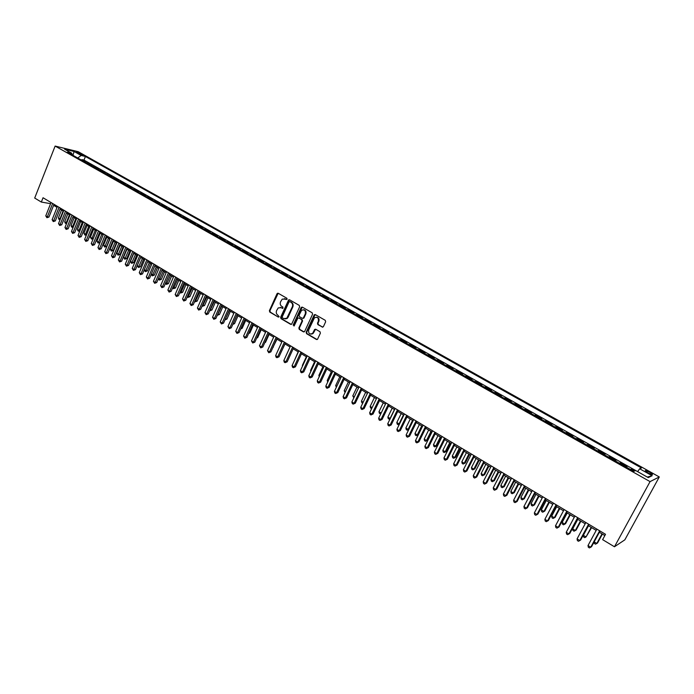 <?xml version="1.0" encoding="UTF-8"?>
<svg xmlns="http://www.w3.org/2000/svg" width="694" height="694" viewBox="0 0 694 694"><rect width="100%" height="100%" fill="white"/><g stroke="black" fill="none" stroke-linecap="round" stroke-linejoin="round"><path stroke-width="1.04" d="M287.125 299.235L286.856 298.238L278.233 293.284L277.001 293.762L269.393 310.678L269.775 312.083L278.329 317.097L279.188 316.776L277.808 315.137C276.325 314.035 275.917 312.526 276.585 310.617L278.233 307.91L281.165 307.702L282.935 308.301L282.883 307.026L281.764 306.384C280.272 305.291 279.864 303.781 280.532 301.864L282.241 299.105L287.125 299.235M649.671 472.206L645.602 470.532C644.7 470.627 645.515 471.434 648.066 472.952L652.143 474.635C653.045 474.531 652.221 473.724 649.671 472.206M322.129 327.091L323.421 326.622L325.659 321.773L325.26 320.324L315.31 314.608L314.252 314.772L306.149 332.235L306.548 333.675L316.412 339.47L317.548 339.245L320.385 333.181L319.986 331.732L315.735 329.26L314.634 329.459L312.673 333.32C309.689 334.751 308.353 333.641 308.665 329.997L314.408 317.887C317.375 316.577 318.693 317.713 318.346 321.287L317.479 323.178L317.878 324.627L322.788 327.178M55.13 146.07L34.7 198.059L41.336 202.058L43.037 197.747L605.524 534.302L602.618 539.646L614.468 546.768L650.07 481.619L55.13 146.07L78.205 151.691L659.3 476.952L650.07 481.619M299.652 306.8L299.253 305.377L289.563 299.799L288.643 299.869L280.628 317.262L281.018 318.685L290.621 324.324L291.627 324.202L299.652 306.8M302.358 307.156L312.17 312.803L312.569 314.235L304.701 331.385L303.434 331.845L299.253 329.39L298.862 327.958L302.029 321.036L301.638 319.604L298.871 317.999L297.856 318.121L294.169 325.894L293.18 324.983L301.092 307.633L302.358 307.156M634.784 470.896L631.497 469.04L631.063 469.829M630.456 469.491L626.066 466.949L627.055 466.541L620.427 462.811L620.002 463.601M619.352 463.228L615.005 460.721L616.029 460.339L609.462 456.643L609.046 457.424M608.352 457.034L604.049 454.544L605.107 454.188L598.61 450.527L598.193 451.308M597.465 450.9L593.205 448.437L594.298 448.098L587.853 444.472L587.445 445.253M586.673 444.819L582.457 442.382L583.585 442.069L577.208 438.478L576.801 439.25M575.994 438.799L571.821 436.379L572.975 436.092L566.66 432.536L566.252 433.308M565.41 432.83L561.281 430.445L562.461 430.176L556.206 426.645L555.807 427.417M554.922 426.923L550.836 424.555L552.051 424.312L545.848 420.816L545.449 421.588M544.538 421.076L540.487 418.725L541.736 418.499L535.595 415.047L535.195 415.81M534.25 415.272L530.242 412.956L531.517 412.748L525.427 409.321L525.037 410.085M524.057 409.529L520.092 407.231L521.394 407.048L515.364 403.648L514.974 404.411M513.959 403.839L510.029 401.566L511.357 401.401L505.388 398.035L504.998 398.79M503.957 398.2L500.062 395.944L501.424 395.806L495.499 392.466L495.117 393.22M494.041 392.613L490.19 390.384L491.569 390.254L485.705 386.948L485.332 387.703M484.221 387.079L480.395 384.866L481.81 384.762L475.997 381.483L475.624 382.238M474.479 381.596L470.706 379.401L472.137 379.314L466.377 376.07L466.004 376.816M464.833 376.157L461.094 373.988L462.551 373.919L456.843 370.7L456.479 371.446M455.273 370.769L451.568 368.618L453.052 368.566L447.396 365.382L447.031 366.12M445.8 365.434L442.13 363.3L443.639 363.266L438.035 360.108L437.671 360.845M436.413 360.143L432.77 358.026L434.314 358.009L428.753 354.886L428.389 355.623M427.105 354.894L423.505 352.804L425.058 352.804L419.549 349.698L419.193 350.435M417.883 349.698L414.309 347.625L415.897 347.642L410.432 344.562L410.076 345.3M408.74 344.545L405.201 342.489L406.805 342.524L401.392 339.479L401.045 340.207M399.675 339.435L396.17 337.405L397.801 337.449L392.431 334.43L392.084 335.159M390.696 334.378L387.217 332.357L388.866 332.426L383.548 329.424L383.201 330.153M381.787 329.355L378.351 327.36L380.017 327.438L374.743 324.471L374.396 325.191M372.956 324.376L369.546 322.398L371.238 322.502L366.007 319.552L365.669 320.272M364.203 319.448L360.828 317.488L362.537 317.6L357.349 314.677L357.02 315.397M355.528 314.556L352.179 312.612L353.914 312.742L348.77 309.845L348.44 310.565M346.922 309.706L343.608 307.78L345.36 307.928L340.26 305.056L339.93 305.768M338.394 304.9L335.107 302.992L336.876 303.148L331.819 300.302L331.489 301.014M329.936 300.138L326.683 298.247L328.462 298.411L323.456 295.592L323.126 296.295M321.548 295.41L318.32 293.536L320.125 293.718L315.154 290.916L314.833 291.627M313.228 290.725L310.036 288.86L311.858 289.06L306.93 286.284L306.609 286.986M304.987 286.075L301.812 284.236L303.651 284.445L298.767 281.686L298.446 282.389M296.806 281.469L293.666 279.639L295.523 279.864L290.673 277.132L290.361 277.834M288.695 276.897L285.581 275.084L287.455 275.318L282.649 272.612L282.337 273.315M280.654 272.36L277.565 270.565L279.456 270.816L274.685 268.127L274.373 268.83M272.673 267.867L269.61 266.088L271.519 266.349L266.791 263.685L266.479 264.379M264.761 263.408L261.725 261.647L263.651 261.916L258.957 259.278L258.654 259.964M256.91 258.983L253.909 257.24L255.843 257.517L251.193 254.898L250.89 255.592M249.129 254.594L246.153 252.868L248.105 253.163L243.49 250.56L243.186 251.245M241.408 250.248L238.45 248.53L240.419 248.834L235.839 246.257L235.544 246.943M233.748 245.928L230.816 244.227L232.802 244.548L228.257 241.989L227.962 242.666M226.149 241.651L223.251 239.959L225.246 240.289L220.735 237.756L220.44 238.432M218.61 237.4L215.739 235.726L217.743 236.064L213.275 233.548L212.98 234.225M211.132 233.184L208.287 231.527L210.308 231.883L205.875 229.384L205.58 230.061M203.715 229.003L200.887 227.363L202.926 227.727L198.527 225.246L198.241 225.923M196.359 224.856L193.557 223.225L195.604 223.598L191.24 221.143L190.954 221.811M189.054 220.744L186.278 219.122L188.343 219.512L184.005 217.075L183.728 217.743M181.811 216.667L179.052 215.053L181.134 215.452L176.831 213.032L176.554 213.7M174.628 212.616L171.895 211.019L173.977 211.427L169.718 209.024L169.431 209.683M167.488 208.59L164.782 207.012L166.881 207.428L162.648 205.042L162.37 205.71M160.418 204.609L157.729 203.038L159.837 203.463L155.638 201.095L155.369 201.763M153.391 200.644L150.728 199.091L152.853 199.525L148.681 197.183L148.412 197.842M146.425 196.723L143.779 195.179L145.913 195.621L141.784 193.296L141.507 193.947M139.511 192.828L136.892 191.292L139.034 191.744L134.931 189.436L134.662 190.095M132.649 188.959L130.047 187.441L132.207 187.9L128.13 185.61L127.861 186.261M125.84 185.116L123.263 183.615L125.432 184.083L121.389 181.811L121.12 182.461M119.082 181.308L116.523 179.815L118.7 180.301L114.692 178.037L114.423 178.688M112.376 177.534L109.834 176.05L112.029 176.536L108.047 174.298L107.778 174.94M105.714 173.778L103.198 172.312L105.401 172.806L101.445 170.585L101.185 171.227M99.112 170.056L96.613 168.599L98.826 169.102L94.896 166.898L94.636 167.54M92.554 166.36L90.073 164.912L92.293 165.424L88.398 163.237L86.039 162.691M88.138 163.879L88.398 163.237M77.242 152.853L83.124 155.3L81.025 153.764L76.557 152.107L77.242 152.853M86.177 162.717L83.584 161.26L85.813 161.78L81.944 159.603L83.983 160.08L637.63 471.616L639.66 468.762L641.473 467.973L85.423 156.488L81.155 155.465L77.737 158.015M639.66 468.762L652.1 475.737L648.248 477.611L635.643 470.515L633.752 471.347L67.327 152.142L71.734 153.201L64.629 149.201L74.093 151.5L81.155 155.465M92.684 166.387L94.896 166.898M99.242 170.082L101.445 170.585M105.852 173.804L108.047 174.298M112.506 177.551L114.692 178.037M119.212 181.334L121.389 181.811M125.97 185.142L128.13 185.61M132.78 188.976L134.931 189.436M139.641 192.845L141.784 193.296M146.555 196.74L148.681 197.183M153.521 200.67L155.638 201.095M160.54 204.626L162.648 205.042M167.618 208.616L169.718 209.024M174.749 212.633L176.831 213.032M181.941 216.684L184.005 217.075M189.184 220.761L191.24 221.143M196.48 224.873L198.527 225.246M203.836 229.02L205.875 229.384M211.254 233.201L213.275 233.548M218.731 237.417L220.735 237.756M226.27 241.659L228.257 241.989M233.869 245.945L235.839 246.257M241.521 250.256L243.49 250.56M249.241 254.611L251.193 254.898M257.032 258.992L258.957 259.278M264.874 263.416L266.791 263.685M272.785 267.875L274.685 268.127M280.766 272.369L282.649 272.612M288.808 276.906L290.673 277.132M296.919 281.469L298.767 281.686M305.091 286.084L306.93 286.284M313.341 290.725L315.154 290.916M321.66 295.41L323.456 295.592M330.04 300.138L331.819 300.302M338.499 304.9L340.26 305.056M347.026 309.715L348.77 309.845M355.632 314.556L357.349 314.677M364.307 319.448L366.007 319.552M373.06 324.376L374.743 324.471M381.891 329.355L383.548 329.424M390.791 334.369L392.431 334.43M399.779 339.435L401.392 339.479M408.835 344.536L410.432 344.562M417.979 349.689L419.549 349.698M427.2 354.886L428.753 354.886M436.509 360.134L438.035 360.108M445.895 365.426L447.396 365.382M455.368 370.761L456.843 370.7M464.928 376.148L466.377 376.07M474.566 381.579L475.997 381.483M484.299 387.07L485.705 386.948M494.128 392.604L495.499 392.466M504.035 398.183L505.388 398.035M514.046 403.821L515.364 403.648M524.135 409.512L525.427 409.321M534.328 415.255L535.595 415.047M544.616 421.05L545.848 420.816M555 426.905L556.206 426.645M565.48 432.813L566.66 432.536M576.063 438.773L577.208 438.478M586.742 444.793L587.853 444.472M597.534 450.874L598.61 450.527M608.421 457.008L609.462 456.643M619.412 463.202L620.427 462.811M630.516 469.456L631.497 469.04M614.468 546.768L624.843 539.837L659.3 476.952M53.611 205.329L57.029 207.385M60.005 209.163L63.466 211.236M66.442 213.023L69.955 215.123M72.931 216.91L76.487 219.035M79.472 220.822L83.072 222.982M86.056 224.769L89.7 226.955M92.692 228.742L96.388 230.955M99.381 232.75L103.12 234.988M106.121 236.793L109.904 239.057M112.914 240.861L116.748 243.152M119.758 244.956L123.636 247.281M126.655 249.085L130.585 251.445M133.604 253.249L137.585 255.635M140.604 257.448L144.638 259.86M147.666 261.673L151.752 264.119M154.779 265.941L158.917 268.413M161.954 270.235L166.135 272.742M169.18 274.564L173.422 277.106M176.458 278.927L180.761 281.504M183.806 283.326L188.161 285.937M191.206 287.758L195.613 290.404M198.666 292.235L203.134 294.907M206.196 296.737L210.716 299.444M213.778 301.283L218.358 304.024M221.421 305.863L226.062 308.639M229.133 310.478L233.826 313.298M236.897 315.137L241.659 317.982M244.739 319.83L249.554 322.719M252.633 324.558L257.517 327.49M260.606 329.338L265.55 332.296M268.639 334.144L273.644 337.145M276.733 339.002L281.807 342.038M284.904 343.894L290.049 346.974L286.102 355.571M293.146 348.83L298.351 351.945M301.448 353.801L306.731 356.968M309.828 358.824L315.171 362.025M318.277 363.89L323.699 367.135M326.805 368.991L332.287 372.279M335.402 374.144L340.962 377.475M344.077 379.34L349.707 382.715M352.821 384.58L358.52 387.998M361.643 389.863L367.421 393.325M370.544 395.198L376.4 398.703M379.531 400.577L385.456 404.134M388.588 406.007L394.6 409.607M397.731 411.481L403.821 415.133M406.953 417.007L413.121 420.703M416.261 422.585L422.516 426.333M425.648 428.207L431.989 432.006M435.121 433.889L441.549 437.732M444.689 439.614L451.195 443.509M454.336 445.392L460.929 449.348M464.078 451.23L470.758 455.229M473.907 457.12L480.673 461.172M483.822 463.063L490.684 467.175M493.842 469.057L500.79 473.221M503.948 475.112L510.992 479.337M514.15 481.228L521.289 485.505M524.447 487.396L531.691 491.734M534.84 493.625L542.179 498.023M545.337 499.914L552.78 504.365M555.937 506.256L563.476 510.775M566.634 512.666L574.276 517.247M577.434 519.138L585.189 523.779M588.347 525.679L596.198 530.381M599.364 532.272L604.838 535.56M41.336 202.058L50.601 203.672M81.692 160.245L81.944 159.603M83.983 160.08L85.423 156.488M72.202 154.892L71.734 153.201M312.491 333.901L312.751 333.328M72.957 155.317L74.093 151.5M652.1 475.737L647.311 477.082M286.258 299.565L284.323 298.62M280.315 307.39L282.796 308.379M278.173 293.25L269.94 310.712L270.313 312.118L278.329 317.097M289.485 299.765L281.165 317.297L281.547 318.711L291.272 324.41M289.866 301.647L288.99 301.977L282.232 316.898L282.501 317.887L283.681 318.581L286.796 318.251L292.295 306.869C292.972 304.944 292.556 303.425 291.055 302.332L289.901 301.647M285.13 318.936L287.325 318.286L288.183 317.115L287.654 317.089M290.396 301.69L291.575 302.376C293.085 303.469 293.493 304.987 292.825 306.913L288.183 317.115M298.758 317.939L302.159 319.639L302.549 321.062L299.383 327.984L299.773 329.416L304.093 331.932M302.254 307.104L293.701 325.009L293.987 326.015M305.325 313.835C305.724 310.409 304.475 309.238 301.586 310.322L299.088 315.241L299.478 316.664L302.246 318.277L303.278 318.138L305.325 313.835L305.846 313.87C306.462 311.493 305.698 310.114 303.573 309.741M302.879 318.364L303.798 318.164L303.512 317.809M305.846 313.87L304.033 317.835M316.525 317.158C318.702 317.531 319.474 318.919 318.858 321.322L317.991 323.204L318.39 324.653L322.641 327.117M311.059 334.161L313.185 333.337L313.645 332.626L313.133 332.608M315.597 329.19L313.645 332.626M315.197 314.547L306.67 332.252L307.069 333.693L317.089 339.557M61.506 210.065L58.391 217.873L59.962 218.818L63.085 211.011M60.048 219.79L58.895 219.321L58.391 217.873M59.519 219.703L60.404 218.888M52.64 203.498L47.348 216.823L45.769 215.86L51.044 202.544M54.019 204.314L48.944 217.075L47.348 216.823L46.914 217.716L45.769 215.86M48.944 217.075L46.914 217.716M67.839 213.856L64.698 221.681L66.286 222.644L69.426 214.802M66.572 223.555L65.201 223.138L64.698 221.681M65.835 223.52L66.286 222.644L66.893 222.739M74.215 217.673L71.048 225.524L72.644 226.487L75.811 218.636M73.165 227.268L71.551 226.981L71.048 225.524M72.185 227.372L72.644 226.487L73.434 226.608M80.634 221.516L77.45 229.393L79.055 230.365L82.248 222.488M79.819 231.007L77.945 230.859L77.45 229.393M78.587 231.249L79.055 230.365L80.018 230.512M87.106 225.394L83.896 233.297L85.518 234.277L88.728 226.365M86.524 234.772L85.041 235.153L83.896 233.297M85.041 235.153L85.518 234.277L86.663 234.442M59.042 207.324L53.716 220.692L52.119 219.72L57.437 206.37M60.413 208.148L55.303 220.935L53.716 220.692L53.273 221.586L52.119 219.72M55.303 220.935L53.273 221.586M65.496 211.184L60.126 224.587L58.522 223.615L63.874 210.221M66.85 212L61.714 224.83L60.126 224.587L59.675 225.481L58.522 223.615M61.714 224.83L59.675 225.481M71.994 215.071L66.589 228.517L64.967 227.537L70.363 214.099M73.347 215.886L68.168 228.751L66.589 228.517L66.13 229.41L64.967 227.537M68.168 228.751L66.13 229.41M78.543 218.992L73.104 232.473L71.473 231.484L76.895 218.011M79.888 219.798L74.674 232.707L73.104 232.473L72.627 233.366L71.473 231.484M74.674 232.707L72.627 233.366M93.621 229.298L90.394 237.227L92.024 238.207L95.26 230.278M93.282 238.562L91.539 239.083L90.394 237.227M91.539 239.083L92.024 238.207L93.352 238.398M85.136 222.939L79.663 236.463L78.014 235.466L83.488 221.95M86.472 223.737L81.224 236.689L79.663 236.463L79.185 237.357L78.014 235.466M81.224 236.689L79.185 237.357M100.188 233.236L96.934 241.182L98.583 242.171L101.836 234.225M98.088 243.047L98.583 242.171L100.092 242.38L98.088 243.047L96.934 241.182M91.79 226.921L86.273 240.48L84.616 239.473L90.125 225.923M93.117 227.71L87.834 240.697L86.273 240.48L85.787 241.373L84.616 239.473M87.834 240.697L85.787 241.373M106.807 237.201L103.527 245.164L105.184 246.17L106.694 246.37L109.739 238.962M106.694 246.37L104.681 247.047L108.464 238.189M104.681 247.047L103.527 245.164M98.487 230.929L92.927 244.531L91.261 243.516L96.804 229.922M99.806 231.718L94.479 244.739L92.927 244.531L92.432 245.424L91.261 243.516M94.479 244.739L92.432 245.424M113.469 241.191L110.172 249.181L111.847 250.196L113.339 250.387L116.41 242.952M113.339 250.387L111.335 251.063L115.143 242.197M111.335 251.063L110.172 249.181M105.236 234.962L99.641 248.608L97.958 247.593L103.545 233.956M106.546 235.752L101.185 248.816L99.641 248.608L99.138 249.502L97.958 247.593M101.185 248.816L99.138 249.502M120.183 245.216L116.87 253.232L118.553 254.247L120.045 254.438L123.133 246.977M120.045 254.438L118.023 255.123L121.875 246.223M118.023 255.123L116.87 253.232M112.038 239.04L106.408 252.72L104.707 251.696L110.337 238.016M113.339 239.812L107.943 252.92L106.408 252.72L105.887 253.614L104.707 251.696M107.943 252.92L105.887 253.614M126.95 249.267L123.61 257.309L125.302 258.333L126.794 258.515L129.899 251.037M126.794 258.515L124.773 259.209L128.65 250.291M124.773 259.209L123.61 257.309M118.9 243.134L113.217 256.867L111.508 255.826L117.173 242.111M120.192 243.915L114.753 257.049L113.217 256.867L112.697 257.752L111.508 255.826M114.753 257.049L112.697 257.752M133.768 253.353L130.403 261.421L132.112 262.453L133.595 262.627L136.727 255.123M133.595 262.627L131.574 263.321L135.486 254.377M131.574 263.321L130.403 261.421M125.805 247.272L120.088 261.039L118.362 259.998L124.07 246.231M127.089 248.036L121.606 261.222L120.088 261.039L119.55 261.924L118.362 259.998M121.606 261.222L119.55 261.924M140.639 257.474L137.256 265.559L138.974 266.6L140.44 266.765L143.597 259.244M140.44 266.765L138.427 267.468L142.365 258.506M138.427 267.468L137.256 265.559M132.762 251.436L127.011 265.247L125.276 264.197L131.019 250.395M134.037 252.2L128.52 265.42L127.011 265.247L126.464 266.132L125.276 264.197M128.52 265.42L126.464 266.132M144.248 269.793L147.354 270.938L150.529 263.39M147.354 270.938L145.332 271.649L149.305 262.662M145.332 271.649L144.205 269.897M139.78 255.635L133.985 269.489L132.233 268.431L138.028 254.585M141.047 256.39L135.486 269.654L133.985 269.489L133.43 270.374L132.233 268.431M135.486 269.654L133.43 270.374M151.335 274.078L154.311 275.145L157.512 267.572M154.311 275.145L152.281 275.856L156.297 266.852M152.281 275.856L151.231 274.33M146.859 259.868L141.012 273.766L139.251 272.69L145.081 258.81M148.108 260.614L142.513 273.922L141.012 273.766L140.448 274.651L139.251 272.69M142.513 273.922L140.448 274.651M158.484 278.398L161.32 279.378L164.547 271.788M161.32 279.378L159.299 280.098L163.342 271.068M159.299 280.098L158.31 278.797M153.981 264.136L148.1 278.068L146.321 276.993L152.194 263.061M155.23 264.874L149.592 278.216L148.1 278.068L147.518 278.953L146.321 276.993M149.592 278.216L147.518 278.953M165.684 282.753L168.39 283.646L171.635 276.038M168.39 283.646L166.36 284.375L170.446 275.318M166.36 284.375L165.45 283.308M161.164 268.431L155.239 282.415L153.443 281.322L159.368 267.355M162.405 269.168L156.723 282.553L155.239 282.415L154.649 283.291L153.443 281.322M156.723 282.553L154.649 283.291M172.945 287.143L175.513 287.949L178.783 280.315M175.513 287.949L173.483 288.687L177.595 279.613M173.483 288.687L172.641 287.854M168.408 272.759L162.431 286.787L160.626 285.694L166.595 271.675M169.631 273.497L163.905 286.917L162.431 286.787L161.841 287.663L160.626 285.694M163.905 286.917L161.841 287.663M180.267 291.567L182.687 292.287L185.983 284.635M182.687 292.287L180.657 293.033L184.812 283.933M180.657 293.033L179.885 292.443M175.703 277.132L169.692 291.202L167.87 290.092L173.873 276.038M176.918 277.86L171.158 291.324L169.692 291.202L169.084 292.079L167.87 290.092M171.158 291.324L169.084 292.079M187.64 296.026L189.922 296.659L193.244 288.982M189.922 296.659L187.883 297.414L192.082 288.288M187.883 297.414L187.215 297.006M183.069 281.53L177.005 295.644L175.166 294.534L181.221 280.428M184.266 282.25L178.462 295.757L177.005 295.644L176.38 296.52L175.166 294.534M178.462 295.757L176.38 296.52M195.075 300.519L197.209 301.066L200.557 293.362M197.209 301.066L195.179 301.821L199.404 292.668M195.179 301.821L194.65 301.5M190.486 285.971L184.37 300.129L182.522 299.001L188.621 284.861M191.674 286.683L185.819 300.233L184.37 300.129L183.745 300.996L182.522 299.001M185.819 300.233L183.745 300.996M202.57 305.056L204.557 305.507L207.931 297.778M204.557 305.507L202.527 306.271L206.786 297.093M197.955 290.448L191.804 304.649L189.939 303.512L196.081 289.32M199.143 291.15L193.244 304.744L191.804 304.649L191.162 305.516L189.939 303.512M193.244 304.744L191.162 305.516M210.126 309.619L211.965 309.984L215.366 302.228M211.965 309.984L209.926 310.756L214.229 301.552M205.493 294.959L199.291 309.203L197.417 308.058L203.602 293.822M206.665 295.653L200.722 309.29L199.291 309.203L198.64 310.071L197.417 308.058M200.722 309.29L198.64 310.071M217.743 314.226L219.434 314.495L222.852 306.722M219.434 314.495L217.395 315.276L221.733 306.054M213.093 299.504L206.847 313.792L204.947 312.638L211.193 298.359M214.255 300.19L208.269 313.87L206.847 313.792L206.187 314.66L204.947 312.638M208.269 313.87L206.187 314.66M225.42 318.876L226.955 319.04L230.408 311.242M225.108 319.587L229.298 310.582M226.955 319.04L225.003 319.83M220.753 304.085L214.455 318.416L212.546 317.262L218.836 302.94M221.898 304.77L215.869 318.494L214.455 318.416L213.787 319.283L212.546 317.262M215.869 318.494L213.787 319.283M233.167 323.551L234.546 323.63L238.016 315.805M233.123 323.647L236.923 315.145M234.546 323.63L232.776 324.428M228.482 308.709L222.132 323.083L220.206 321.912L226.539 307.546M229.61 309.385L223.537 323.144L222.132 323.083L221.447 323.951L220.206 321.912M223.537 323.144L221.447 323.951M241 328.201L242.189 328.253L245.693 320.402M242.189 328.253L240.618 329.06M236.264 313.367L229.87 327.794L227.927 326.614L234.312 312.196M237.391 314.035L231.267 327.846L229.87 327.794L229.176 328.652L227.927 326.614M231.267 327.846L229.176 328.652M248.912 332.877L249.901 332.912L253.423 325.035M249.901 332.912L248.582 333.623M244.114 318.06L237.678 332.539L235.717 331.342L242.145 316.889M245.225 318.728L239.057 332.573L237.678 332.539L236.966 333.398L235.717 331.342M239.057 332.573L236.966 333.398M256.893 337.588L257.674 337.605L261.222 329.711M257.674 337.605L256.633 338.169M252.035 322.797L245.537 337.319L243.568 336.122L250.048 321.617M253.128 323.456L246.908 337.353L245.537 337.319L244.817 338.178L243.568 336.122M246.908 337.353L244.817 338.178M264.935 342.333L265.507 342.342L269.09 334.421M265.507 342.342L264.744 342.749M260.016 327.577L253.475 342.142L251.488 340.928L258.021 326.38M277.982 293.189L277.366 293.796M261.1 328.227L254.837 342.159L253.475 342.142L252.737 342.992L251.488 340.928M254.837 342.159L252.737 342.992M273.054 347.113L277.01 339.166M273.41 347.113L272.933 347.364M268.066 332.391L261.473 347L259.469 345.786L266.054 331.185M269.142 333.033L262.818 347.017L261.473 347L260.727 347.859L259.469 345.786M262.818 347.017L260.727 347.859M281.243 351.927L285.008 343.955M287.325 318.286L286.605 318.693M276.186 337.249L269.541 351.91L267.511 350.678L274.147 336.035M277.244 337.883L270.877 351.91L269.541 351.91L268.778 352.76L267.511 350.678M270.877 351.91L268.778 352.76M284.375 342.151L277.669 356.855L275.631 355.614L282.319 340.919M285.416 342.775L278.997 356.846L277.669 356.855L276.897 357.705L276.082 357.202L275.631 355.614M278.997 356.846L276.897 357.705M298.16 351.832L294.386 360.576M292.634 347.087L285.876 361.843L283.82 360.594L290.56 345.855M293.657 347.703L287.186 361.817L285.876 361.843L285.087 362.684L284.271 362.19L283.82 360.594M287.186 361.817L285.087 362.684M306.349 356.742L302.358 365.391L302.731 365.625M302.532 366.042L302.358 365.391M300.953 352.075L294.143 366.866L292.07 365.608L298.871 350.826M301.968 352.682L295.444 366.84L294.143 366.866L293.345 367.716L292.521 367.213L292.07 365.608M295.444 366.84L293.345 367.716M314.608 361.687L310.582 370.37L311.146 370.709M310.851 371.342L310.582 370.37M309.351 357.098L302.489 371.941L300.398 370.674L307.251 355.84M310.348 357.696L303.781 371.897L302.489 371.941L301.682 372.782L300.84 372.27L300.398 370.674M303.781 371.897L301.682 372.782M322.936 366.675L318.884 375.385L319.63 375.844M319.231 376.695L318.884 375.385M317.826 362.164L310.903 377.059L308.795 375.775L315.701 360.897M318.806 362.754L312.179 377.007L310.903 377.059L310.079 377.9L309.238 377.38L308.795 375.775M312.179 377.007L310.079 377.9M331.342 371.715L327.247 380.451L328.193 381.023M327.707 382.056L327.247 380.451M326.371 367.273L319.387 382.221L317.262 380.928L324.228 365.998M327.334 367.855L320.654 382.151L319.387 382.221L318.555 383.053L317.705 382.533L317.262 380.928M320.654 382.151L318.555 383.053M339.808 376.79L335.688 385.552L336.833 386.246M336.338 387.278L335.688 385.552M334.985 372.435L327.95 387.426L325.807 386.116L332.825 371.143M335.939 372.999L329.199 387.347L327.1 388.258L326.241 387.738L325.807 386.116M329.199 387.347L327.1 388.258M348.353 381.908L344.198 390.696L345.543 391.511M345.048 392.552L344.198 390.696M343.677 377.631L336.59 392.674L334.421 391.355L341.5 376.33M344.614 378.195L337.822 392.587L335.723 393.507L334.855 392.978L334.421 391.355M337.822 392.587L335.723 393.507M356.968 387.07L352.778 395.884L354.33 396.821M353.827 397.87L352.778 395.884M352.448 382.88L345.3 397.966L343.114 396.638L350.244 381.561M353.367 383.426L346.523 397.87L344.415 398.798L343.539 398.261L343.114 396.638M346.523 397.87L344.415 398.798M365.66 392.275L361.435 401.123L363.196 402.182M362.693 403.231L361.852 402.72L361.435 401.123M361.288 388.172L354.087 403.309L351.875 401.973L359.076 386.844M362.19 388.709L355.293 403.197L353.185 404.134L352.309 403.596L351.875 401.973M355.293 403.197L353.185 404.134M374.43 397.523L370.171 406.406L372.131 407.595M371.689 408.514L370.579 408.003L370.171 406.406M370.214 393.515L362.945 408.697L360.724 407.352L367.976 392.171M371.099 394.045L364.142 408.575L362.034 409.521L361.149 408.983L360.724 407.352M364.142 408.575L362.034 409.521M383.27 402.824L378.976 411.724L381.153 413.043M380.806 413.771L379.384 413.338L378.976 411.724M381.119 413.13L380.269 413.876M379.219 398.894L371.889 414.136L369.65 412.774L376.955 397.549M380.086 399.414L373.068 413.997L370.96 414.951L370.067 414.405L369.65 412.774M373.068 413.997L370.96 414.951M392.188 408.167L387.859 417.103L390.097 418.447L394.435 409.512M390.071 418.942L388.267 418.716L387.859 417.103M389.161 419.254L390.323 418.421M388.302 404.333L380.911 419.618L378.646 418.248L386.02 402.971M389.152 404.845L382.073 419.471L379.965 420.434L379.063 419.887L378.646 418.248M382.073 419.471L379.965 420.434M401.193 413.555L396.821 422.516L399.076 423.887L403.448 414.908M399.423 424.147L398.122 424.685L397.22 424.138L396.821 422.516M398.122 424.685L399.588 423.808M397.462 409.816L390.011 425.153L387.729 423.765L395.164 408.436M398.295 410.31L391.164 424.997L389.056 425.969L388.137 425.413L387.729 423.765M391.164 424.997L389.056 425.969M410.267 418.994L405.869 427.99L408.141 429.36L412.548 420.364M408.861 429.395L407.17 430.159L406.259 429.603L405.869 427.99M407.17 430.159L408.94 429.239M406.71 415.35L399.197 430.74L396.89 429.334L404.394 413.962M407.525 415.836L400.334 430.566L398.217 431.547L397.298 430.983L396.89 429.334M400.334 430.566L398.217 431.547M419.428 424.476L414.986 433.498L417.276 434.886L418.361 434.704L422.49 426.316M418.361 434.704L416.296 435.685L417.276 434.886L421.726 425.856M416.296 435.685L415.376 435.129L414.986 433.498M416.036 420.928L408.462 436.37L406.137 434.956L413.702 419.532M416.834 421.405L409.581 436.188L407.473 437.177L406.545 436.613L406.137 434.956M409.581 436.188L407.473 437.177M428.666 430.011L424.19 439.068L426.498 440.464L427.565 440.274L431.729 431.85M427.565 440.274L425.5 441.254L426.498 440.464L430.983 431.408M425.5 441.254L424.572 440.69L424.19 439.068M425.457 426.567L417.814 442.061L415.463 440.629L423.088 425.153M426.229 427.027L418.916 441.852L416.808 442.859L415.862 442.286L415.463 440.629M418.916 441.852L416.808 442.859M437.983 435.598L433.472 444.681L435.806 446.095L436.856 445.886L441.054 437.437M436.856 445.886L434.791 446.875L435.806 446.095L440.326 437.003M434.791 446.875L433.854 446.311L433.472 444.681M434.956 432.249L427.244 447.795L424.875 446.355L432.57 430.818M435.711 432.7L428.337 447.578L426.22 448.593L425.275 448.012L424.875 446.355M428.337 447.578L426.22 448.593M447.387 441.228L442.841 450.345L445.192 451.768L446.225 451.542L450.467 443.076M446.225 451.542L444.16 452.549L445.192 451.768L449.755 442.651M444.16 452.549L443.214 451.976L442.841 450.345M444.542 437.983L436.769 453.581L434.375 452.132L442.139 436.543M445.279 438.426L437.836 453.347L435.728 454.37L434.774 453.789L434.375 452.132M437.836 453.347L435.728 454.37M456.878 446.919L452.288 456.062L454.665 457.493L455.68 457.259L459.957 448.758M455.68 457.259L453.616 458.274L454.665 457.493L459.263 448.35M453.616 458.274L452.661 457.702L452.288 456.062M454.214 443.77L446.372 459.419L443.96 457.953L451.785 442.321M454.934 444.203L447.43 459.176L445.314 460.209L444.351 459.628L443.96 457.953M447.43 459.176L445.314 460.209M466.455 452.653L461.822 461.822L464.225 463.28L465.223 463.028L469.534 454.501M465.223 463.028L463.158 464.052L464.225 463.28L468.858 454.093M463.158 464.052L462.195 463.471L461.822 461.822M463.982 449.617L456.071 465.318L453.642 463.835L461.527 448.151M464.676 450.033L457.103 465.058L454.995 466.099L454.023 465.509L453.642 463.835M457.103 465.058L454.995 466.099M476.119 458.439L471.443 467.643L473.863 469.109L474.843 468.84L479.198 460.287M474.843 468.84L472.779 469.873L473.863 469.109L478.548 459.896M472.779 469.873L471.816 469.291L471.443 467.643M473.837 455.516L465.856 471.269L463.401 469.777L471.365 454.032M474.514 455.915L466.871 470.992L464.763 472.05L463.783 471.452L463.401 469.777M466.871 470.992L464.763 472.05M485.869 464.286L481.159 473.516L483.597 474.991L484.559 474.713L488.949 466.125M484.559 474.713L482.495 475.754L483.597 474.991L488.316 465.752M482.495 475.754L481.523 475.164L481.159 473.516M483.787 461.467L475.737 477.272L473.256 475.763L481.289 459.975M484.438 461.857L476.735 476.986L474.618 478.045L473.629 477.446L473.256 475.763M476.735 476.986L474.618 478.045M495.707 470.176L490.953 479.441L493.417 480.933L494.362 480.638L498.786 472.024M494.362 480.638L492.298 481.688L493.417 480.933L498.179 471.66M492.298 481.688L491.317 481.098L490.953 479.441M493.824 467.47L485.705 483.336L483.198 481.81L491.309 465.96M494.458 467.851L486.685 483.033L484.568 484.108L483.571 483.501L483.198 481.81M486.685 483.033L484.568 484.108M505.64 476.127L500.842 485.418L503.332 486.928L504.26 486.615L508.719 477.975M504.26 486.615L502.196 487.682L503.332 486.928L508.129 477.619M502.196 487.682L501.198 487.084L500.842 485.418M503.957 473.534L495.768 489.452L493.243 487.917L501.415 472.015M504.573 473.898L496.731 489.131L494.614 490.216L493.608 489.608L493.243 487.917M496.731 489.131L494.614 490.216M515.659 482.13L510.827 491.456L513.334 492.974L514.245 492.653L518.739 483.978M514.245 492.653L512.181 493.729L513.334 492.974L518.175 483.64M512.181 493.729L511.174 493.122L510.827 491.456M514.185 479.658L505.926 495.629L503.376 494.076L511.625 478.123M514.774 480.005L506.863 495.29L504.755 496.392L503.731 495.768L503.376 494.076M506.863 495.29L504.755 496.392M525.774 488.194L520.899 497.546L523.432 499.081L524.317 498.743L528.863 490.042M524.317 498.743L522.252 499.827L523.432 499.081L528.316 489.712M522.252 499.827L521.246 499.212L520.899 497.546M524.517 485.835L516.18 501.857L513.603 500.296L521.923 484.282M525.08 486.173L517.099 501.51L514.991 502.621L513.959 501.996L513.603 500.296M517.099 501.51L514.991 502.621M535.985 494.31L531.066 503.697L533.625 505.241L534.493 504.885L539.073 496.158M534.493 504.885L532.428 505.987L533.625 505.241L538.553 495.846M532.428 505.987L531.404 505.362L531.066 503.697M534.944 492.072L526.529 508.155L523.927 506.577L532.324 490.511M535.482 492.402L527.431 507.782L525.323 508.91L524.282 508.277L523.927 506.577M527.431 507.782L525.323 508.91M546.291 500.478L541.329 509.899L543.905 511.461L544.755 511.088L549.379 502.335M544.755 511.088L542.691 512.198L543.905 511.461L548.885 502.031M542.691 512.198L541.667 511.573L541.329 509.899M545.467 498.37L536.974 514.506L534.354 512.918L542.829 496.791M545.987 498.682L537.859 514.124L535.751 515.252L534.701 514.618L534.354 512.918M537.859 514.124L535.751 515.252M556.692 506.715L551.687 516.163L554.289 517.741L555.122 517.351L559.78 508.563M555.122 517.351L553.057 518.47L554.289 517.741L559.312 508.277M553.057 518.47L552.016 517.845L551.687 516.163M556.094 504.729L547.531 520.925L544.877 519.312L553.43 503.133M556.588 505.024L548.39 520.517L546.282 521.662L545.224 521.021L544.877 519.312M548.39 520.517L546.282 521.662M567.198 513.005L562.14 522.487L564.777 524.074L565.584 523.675L570.286 514.853M565.584 523.675L563.519 524.803L564.777 524.074L569.835 514.584M563.519 524.803L562.47 524.17L562.14 522.487M566.825 511.148L558.176 527.397L555.504 525.774L564.135 509.543M567.293 511.435L559.017 526.98L556.909 528.134L555.842 527.483L555.504 525.774M559.017 526.98L556.909 528.134M577.798 519.355L572.697 528.871L575.352 530.476L576.141 530.051L580.887 521.203M576.141 530.051L574.077 531.196L575.352 530.476L580.462 520.951M574.077 531.196L573.018 530.554L572.697 528.871M577.66 517.637L568.933 533.938L566.235 532.298L574.944 516.006M578.102 517.898L569.748 533.495L567.649 534.666L566.564 534.016L566.235 532.298M569.748 533.495L567.649 534.666M588.495 525.766L583.359 535.317L586.04 536.939L591.592 527.614M583.359 535.317L583.671 537.009L584.738 537.65L586.04 536.939L591.193 527.379M588.599 524.178L579.794 540.539L577.07 538.882L585.857 522.539M589.015 524.43L580.592 540.079L578.484 541.268L577.391 540.6L577.07 538.882M594.168 541.858L596.823 543.454L597.56 543.003L602.392 534.094M594.133 541.927L594.428 543.515L595.504 544.165L596.823 543.454L602.019 533.868M599.651 530.789L590.759 547.21L588.009 545.536L596.875 529.132M600.041 531.023L591.531 546.733L589.432 547.93L588.33 547.262L588.009 545.536M80.695 154.597L81.025 153.764M82.204 155.126L82.43 154.554M285.668 298.967L285.139 298.923M282.779 308.388L282.284 308.353M281.703 307.737L281.165 307.702M270.313 312.118L269.775 312.083M269.94 310.712L269.393 310.678M277.539 293.814L277.001 293.762M291.15 324.35L290.621 324.324M281.547 318.711L281.018 318.685M281.165 317.297L280.628 317.262M288.851 300.329L288.322 300.276M292.825 306.913L292.295 306.869M291.575 302.376L291.055 302.332M303.955 331.862L303.434 331.845M299.773 329.416L299.253 329.39M299.383 327.984L298.862 327.958M302.549 321.062L302.029 321.036M302.159 319.639L301.638 319.604M299.392 318.026L298.871 317.999M293.701 325.009L293.18 324.983M301.612 307.668L301.092 307.633M318.39 324.653L317.878 324.627M317.991 323.204L317.479 323.178M318.858 321.322L318.346 321.287M314.972 329.745L314.46 329.728M316.924 339.479L316.412 339.47M307.069 333.693L306.548 333.675M306.67 332.252L306.149 332.235M314.547 315.111L314.035 315.085M645.342 471.009L645.602 470.532M277.904 293.38L277.366 293.328M289.172 299.921L288.643 299.869M303.798 318.164L303.278 318.138M301.881 307.303L301.361 307.269M313.185 333.337L312.673 333.32M315.145 329.477L314.634 329.459M314.764 314.798L314.252 314.772"/></g></svg>
